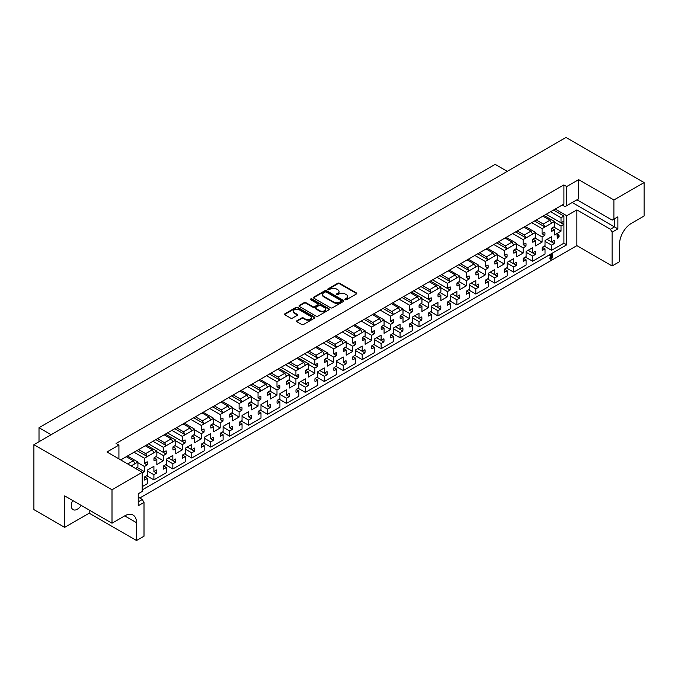 <?xml version="1.0" encoding="UTF-8"?>
<svg xmlns="http://www.w3.org/2000/svg" width="678" height="678" viewBox="0 0 678 678"><rect width="100%" height="100%" fill="white"/><g stroke="black" fill="none" stroke-linecap="round" stroke-linejoin="round"><path stroke-width="1.02" d="M345.178 299.684A0.924 0.534 0 0 0 346.483 299.684L356.357 293.989A1.314 0.763 0 0 0 356.738 293.447A1.314 0.763 0 0 0 356.357 292.913L339.627 283.251A1.314 0.763 0 0 0 337.771 283.251L327.898 288.955A0.924 0.534 0 0 0 329.194 289.709L330.474 288.972A4.204 2.432 0 0 1 336.424 288.972L337.814 289.777A4.204 2.432 0 0 1 339.051 291.489A4.204 2.432 0 0 1 337.814 293.21L336.534 293.947A0.924 0.534 0 0 0 337.839 294.693L339.119 293.955A4.204 2.432 0 0 1 345.068 293.955L346.458 294.761A4.204 2.432 0 0 1 347.687 296.481A4.204 2.432 0 0 1 346.458 298.201L345.178 298.939A0.924 0.534 0 0 0 345.178 299.684M72.665 500.5A8.568 4.949 120 0 0 73.071 509.644A8.568 4.949 120 0 0 77.36 509.22A8.568 4.949 120 0 0 81.191 505.424M142.211 486.643L147.372 483.66L147.372 478.473L144.643 480.049A8.704 5.026 -60 0 1 144.643 476.88L147.372 475.303L147.372 470.108L153.906 466.337L153.906 471.532L156.635 469.947A8.704 5.026 -60 0 1 156.635 473.117L153.906 474.702L153.906 479.888L166.305 472.727L166.305 467.54L163.576 469.117A8.704 5.026 -60 0 1 163.576 465.947L166.305 464.371L166.305 459.175L172.839 455.404L172.839 460.599L175.577 459.014A8.704 5.026 -60 0 1 175.577 462.184L172.839 463.769L172.839 468.956L185.247 461.794L185.247 456.608L182.509 458.184A8.704 5.026 -60 0 1 182.509 455.014L185.247 453.438L185.247 448.243L191.772 444.471L191.772 449.667L194.51 448.082A8.704 5.026 -60 0 1 194.51 451.26L191.772 452.836L191.772 458.023L204.18 450.87L204.18 445.675L201.442 447.251A8.704 5.026 -60 0 1 201.442 444.082L204.18 442.505L204.18 437.31L210.714 433.539L210.714 438.734L213.443 437.149A8.704 5.026 -60 0 1 213.443 440.327L210.714 441.903L210.714 447.09L223.113 439.937L223.113 434.742L220.384 436.318A8.704 5.026 -60 0 1 220.384 433.149L223.113 431.572L223.113 426.377L229.647 422.606L229.647 427.801L232.376 426.225A8.704 5.026 -60 0 1 232.376 429.394L229.647 430.971L229.647 436.166L242.046 429.005L242.046 423.809L239.317 425.386A8.704 5.026 -60 0 1 239.317 422.216L242.046 420.64L242.046 415.445L248.58 411.673L248.58 416.868L251.318 415.292A8.704 5.026 -60 0 1 251.318 418.462L248.58 420.038L248.58 425.233L260.988 418.072L260.988 412.877L258.25 414.453A8.704 5.026 -60 0 1 258.25 411.283L260.988 409.707L260.988 404.512L267.522 400.74L267.522 405.936L270.251 404.359A8.704 5.026 -60 0 1 270.251 407.529L267.522 409.105L267.522 414.3L279.921 407.139L279.921 401.944L277.192 403.52A8.704 5.026 -60 0 1 277.192 400.351L279.921 398.774L279.921 393.579L286.455 389.808L286.455 395.003L289.184 393.426A8.704 5.026 -60 0 1 289.184 396.596L286.455 398.172L286.455 403.368L298.854 396.206L298.854 391.011L296.125 392.587A8.704 5.026 -60 0 1 296.125 389.418L298.854 387.841L298.854 382.646L305.388 378.875L305.388 384.07L308.126 382.494A8.704 5.026 -60 0 1 308.126 385.663L305.388 387.24L305.388 392.435L317.796 385.274L317.796 380.078L315.058 381.655A8.704 5.026 -60 0 1 315.058 378.485L317.796 376.909L317.796 371.714L324.321 367.942L324.321 373.137L327.059 371.561A8.704 5.026 -60 0 1 327.059 374.731L324.321 376.307L324.321 381.502L336.729 374.341L336.729 369.146L333.991 370.722A8.704 5.026 -60 0 1 333.991 367.552L336.729 365.976L336.729 360.781L343.263 357.009L343.263 362.205L345.992 360.628A8.704 5.026 -60 0 1 345.992 363.798L343.263 365.374L343.263 370.569L355.662 363.408L355.662 358.213L352.933 359.789A8.704 5.026 -60 0 1 352.933 356.62L355.662 355.043L355.662 349.848L362.196 346.077L362.196 351.272L364.925 349.695A8.704 5.026 -60 0 1 364.925 352.865L362.196 354.441L362.196 359.637L374.595 352.475L374.595 347.28L371.866 348.856A8.704 5.026 -60 0 1 371.866 345.687L374.595 344.11L374.595 338.915L381.129 335.144L381.129 340.339L383.867 338.763A8.704 5.026 -60 0 1 383.867 341.932L381.129 343.509L381.129 348.704L393.537 341.543L393.537 336.347L390.799 337.924A8.704 5.026 -60 0 1 390.799 334.754L393.537 333.178L393.537 327.983L400.071 324.211L400.071 329.406L402.8 327.83A8.704 5.026 -60 0 1 402.8 331L400.071 332.576L400.071 337.771L412.47 330.61L412.47 325.415L409.741 326.991A8.704 5.026 -60 0 1 409.741 323.821L412.47 322.245L412.47 317.05L419.004 313.278L419.004 318.474L421.733 316.897A8.704 5.026 -60 0 1 421.733 320.067L419.004 321.643L419.004 326.838L431.403 319.677L431.403 314.482L428.674 316.058A8.704 5.026 -60 0 1 428.674 312.889L431.403 311.312L431.403 306.117L437.937 302.346L437.937 307.541L440.675 305.964A8.704 5.026 -60 0 1 440.675 309.134L437.937 310.71L437.937 315.906L450.345 308.744L450.345 303.549L447.607 305.134A8.704 5.026 -60 0 1 447.607 301.956L450.345 300.379L450.345 295.193L456.87 291.413L456.87 296.608L459.608 295.032A8.704 5.026 -60 0 1 459.608 298.201L456.87 299.778L456.87 304.973L469.278 297.811L469.278 292.616L466.54 294.201A8.704 5.026 -60 0 1 466.54 291.023L469.278 289.447L469.278 284.26L475.812 280.489L475.812 285.675L478.541 284.099A8.704 5.026 -60 0 1 478.541 287.269L475.812 288.845L475.812 294.04L488.211 286.879L488.211 281.684L485.482 283.268A8.704 5.026 -60 0 1 485.482 280.099L488.211 278.514L488.211 273.327L494.745 269.556L494.745 274.743L497.474 273.166A8.704 5.026 -60 0 1 497.474 276.336L494.745 277.912L494.745 283.107L507.144 275.946L507.144 270.751L504.415 272.336A8.704 5.026 -60 0 1 504.415 269.166L507.144 267.581L507.144 262.394L513.678 258.623L513.678 263.81L516.416 262.233A8.704 5.026 -60 0 1 516.416 265.403L513.678 266.979L513.678 272.175L526.086 265.013L526.086 259.827L523.348 261.403A8.704 5.026 -60 0 1 523.348 258.233L526.086 256.648L526.086 251.462L532.62 247.69L532.62 252.877L535.349 251.301A8.704 5.026 -60 0 1 535.349 254.47L532.62 256.047L532.62 261.242L545.019 254.081L545.019 248.894L542.29 250.47A8.704 5.026 -60 0 1 542.29 247.301L545.019 245.716L545.019 240.529L551.553 236.758L551.553 241.944L554.282 240.368A8.704 5.026 -60 0 1 554.282 243.538L551.553 245.122L551.553 250.309L563.91 243.182L563.91 222.731A8.704 5.026 -60 0 1 563.749 224.41L561.02 225.986L561.02 231.181L554.485 234.952L554.485 229.757L551.756 231.334A8.704 5.026 -60 0 1 551.756 228.164L554.485 226.588L554.485 221.503L544.968 226.994L542.086 228.664L542.086 233.749L544.815 232.173A8.704 5.026 -60 0 1 544.815 235.342L542.086 236.919L542.086 242.114L535.552 245.885L535.552 240.69L532.823 242.266A8.704 5.026 -60 0 1 532.823 239.097L535.552 237.52L535.552 232.435L526.035 237.927L524.331 234.978L530.959 231.156L532.662 234.105M509.17 261.225L516.416 265.403M490.236 272.158L497.474 276.336M471.303 283.09L478.541 287.269M452.362 294.023L459.608 298.201M433.428 304.956L440.675 309.134M414.495 315.889L421.733 320.067M395.554 326.821L402.8 331M376.621 337.754L383.867 341.932M357.687 348.687L364.925 352.865M343.263 362.205L345.992 363.798M319.813 370.544L327.059 374.731M300.879 381.477L308.126 385.663M286.455 395.003L289.184 396.596M267.522 405.936L270.251 407.529M248.58 416.868L251.318 418.462M229.647 427.801L232.376 429.394M210.714 438.734L213.443 440.327M187.264 447.073L194.51 451.26M168.33 458.006L175.577 462.184M153.906 471.532L156.635 473.117M528.103 250.292L535.349 254.47M547.044 239.359L554.282 243.538M515.619 231.918L526.035 237.927L523.145 239.597L523.145 244.682L525.882 243.105A8.704 5.026 -60 0 1 525.882 246.275L523.145 247.851L523.145 253.047L516.619 256.818L516.619 251.623L513.882 253.199A8.704 5.026 -60 0 1 513.882 250.029L516.619 248.453L516.619 243.368L507.102 248.86L505.398 245.911L512.026 242.088L513.729 245.038M523.145 244.682L525.882 246.275M496.686 242.851L507.102 248.86L504.212 250.529L504.212 255.614L506.949 254.038A8.704 5.026 -60 0 1 506.949 257.208L504.212 258.784L504.212 263.979L497.677 267.751L497.677 262.555L494.948 264.132A8.704 5.026 -60 0 1 494.948 260.962L497.677 259.386L497.677 254.301L488.168 259.793L486.465 256.843L493.092 253.013L494.796 255.97M504.212 255.614L506.949 257.208M477.753 253.784L488.168 259.793L485.279 261.462L485.279 266.547L488.007 264.971A8.704 5.026 -60 0 1 488.007 268.141L485.279 269.717L485.279 274.912L478.744 278.683L478.744 273.488L476.015 275.065A8.704 5.026 -60 0 1 476.015 271.895L478.744 270.319L478.744 265.234L469.227 270.725L467.523 267.776L474.151 263.945L475.854 266.903M485.279 266.547L488.007 268.141M458.811 264.717L469.227 270.725L466.345 272.395L466.345 277.48L469.074 275.904A8.704 5.026 -60 0 1 469.074 279.073L466.345 280.65L466.345 285.845L459.811 289.616L459.811 284.421L457.074 285.997A8.704 5.026 -60 0 1 457.074 282.828L459.811 281.251L459.811 276.166L450.294 281.658L448.59 278.709L455.218 274.878L456.921 277.836M466.345 277.48L469.074 279.073M439.878 275.649L450.294 281.658L447.404 283.328L447.404 288.413L450.141 286.836A8.704 5.026 -60 0 1 450.141 290.006L447.404 291.582L447.404 296.778L440.87 300.549L440.87 295.354L438.141 296.93A8.704 5.026 -60 0 1 438.141 293.76L440.87 292.184L440.87 287.099L431.361 292.591L429.657 289.642L436.285 285.811L437.988 288.769M432.572 279.861L450.141 290.006M420.945 286.582L431.361 292.591L428.471 294.26L428.471 299.345L431.2 297.769A8.704 5.026 -60 0 1 431.2 300.939L428.471 302.515L428.471 307.71L421.936 311.482L421.936 306.286L419.207 307.863A8.704 5.026 -60 0 1 419.207 304.693L421.936 303.117L421.936 298.032L412.419 303.524L410.715 300.574L417.343 296.744L419.046 299.701M413.639 290.794L431.2 300.939M402.012 297.515L412.419 303.524L409.537 305.193L409.537 310.278L412.266 308.693A8.704 5.026 -60 0 1 412.266 311.872L409.537 313.448L409.537 318.635L403.003 322.414L403.003 317.219L400.266 318.796A8.704 5.026 -60 0 1 400.266 315.626L403.003 314.05L403.003 308.965L393.486 314.456L391.782 311.507L398.41 307.676L400.113 310.634M409.537 310.278L412.266 311.872M383.07 308.448L393.486 314.456L390.596 316.126L390.596 321.211L393.333 319.626A8.704 5.026 -60 0 1 393.333 322.804L390.596 324.381L390.596 329.567L384.07 333.339L384.07 328.152L381.333 329.728A8.704 5.026 -60 0 1 381.333 326.559L384.07 324.982L384.07 319.897L374.553 325.389L372.849 322.44L379.477 318.609L381.18 321.567M390.596 321.211L393.333 322.804M364.137 319.38L374.553 325.389L371.663 327.059L371.663 332.144L374.4 330.559A8.704 5.026 -60 0 1 374.4 333.729L371.663 335.313L371.663 340.5L365.128 344.271L365.128 339.085L362.399 340.661A8.704 5.026 -60 0 1 362.399 337.491L365.128 335.915L365.128 330.83L355.619 336.322L353.916 333.373L360.543 329.542L362.247 332.491M371.663 332.144L374.4 333.729M345.204 330.305L355.619 336.322L352.73 337.991L352.73 343.076L355.458 341.492A8.704 5.026 -60 0 1 355.458 344.661L352.73 346.246L352.73 351.433L346.195 355.204L346.195 350.018L343.466 351.594A8.704 5.026 -60 0 1 343.466 348.424L346.195 346.848L346.195 341.763L336.678 347.255L334.974 344.305L341.602 340.475L343.305 343.424M352.73 343.076L355.458 344.661M326.262 341.237L336.678 347.255L333.796 348.924L333.796 354.001L336.525 352.424A8.704 5.026 -60 0 1 336.525 355.594L333.796 357.179L333.796 362.366L327.262 366.137L327.262 360.95L324.525 362.527A8.704 5.026 -60 0 1 324.525 359.357L327.262 357.781L327.262 352.696L317.745 358.187L316.041 355.238L322.669 351.407L324.372 354.357M333.796 354.001L336.525 355.594M307.329 352.17L317.745 358.187L314.855 359.857L314.855 364.934L317.592 363.357A8.704 5.026 -60 0 1 317.592 366.527L314.855 368.112L314.855 373.298L308.321 377.07L308.321 371.883L305.592 373.459A8.704 5.026 -60 0 1 305.592 370.29L308.321 368.705L308.321 363.628L298.812 369.12L297.108 366.171L303.736 362.34L305.439 365.289M300.023 356.391L317.592 366.527M288.396 363.103L298.812 369.12L295.922 370.79L295.922 375.866L298.651 374.29A8.704 5.026 -60 0 1 298.651 377.46L295.922 379.036L295.922 384.231L289.387 388.002L289.387 382.816L286.658 384.392A8.704 5.026 -60 0 1 286.658 381.222L289.387 379.638L289.387 374.561L279.87 380.053L278.166 377.095L284.794 373.273L286.497 376.222M281.09 367.323L298.651 377.46M269.463 374.036L279.87 380.053L276.988 381.714L276.988 386.799L279.717 385.223A8.704 5.026 -60 0 1 279.717 388.392L276.988 389.969L276.988 395.164L270.454 398.935L270.454 393.74L267.717 395.325A8.704 5.026 -60 0 1 267.717 392.155L270.454 390.57L270.454 385.494L260.937 390.986L259.233 388.028L265.861 384.206L267.564 387.155M276.988 386.799L279.717 388.392M250.521 384.968L260.937 390.986L258.047 392.647L258.047 397.732L260.784 396.155A8.704 5.026 -60 0 1 260.784 399.325L258.047 400.901L258.047 406.097L251.521 409.868L251.521 404.673L248.784 406.258A8.704 5.026 -60 0 1 248.784 403.079L251.521 401.503L251.521 396.418L242.004 401.918L240.3 398.961L246.928 395.138L248.631 398.088M258.047 397.732L260.784 399.325M231.588 395.901L242.004 401.918L239.114 403.579L239.114 408.665L241.851 407.088A8.704 5.026 -60 0 1 241.851 410.258L239.114 411.834L239.114 417.029L232.579 420.801L232.579 415.606L229.85 417.19A8.704 5.026 -60 0 1 229.85 414.012L232.579 412.436L232.579 407.351L223.07 412.851L221.359 409.893L227.986 406.071L229.698 409.02M239.114 408.665L241.851 410.258M212.655 406.834L223.07 412.851L220.181 414.512L220.181 419.597L222.909 418.021A8.704 5.026 -60 0 1 222.909 421.191L220.181 422.767L220.181 427.962L213.646 431.733L213.646 426.538L210.917 428.115A8.704 5.026 -60 0 1 210.917 424.945L213.646 423.369L213.646 418.284L204.129 423.784L202.425 420.826L209.053 417.004L210.756 419.953M220.181 419.597L222.909 421.191M193.713 417.767L204.129 423.784L201.247 425.445L201.247 430.53L203.976 428.954A8.704 5.026 -60 0 1 203.976 432.123L201.247 433.7L201.247 438.895L194.713 442.666L194.713 437.471L191.976 439.047A8.704 5.026 -60 0 1 191.976 435.878L194.713 434.301L194.713 429.216L185.196 434.717L183.492 431.759L190.12 427.937L191.823 430.886M201.247 430.53L203.976 432.123M174.78 428.699L185.196 434.717L182.306 436.378L182.306 441.463L185.043 439.886A8.704 5.026 -60 0 1 185.043 443.056L182.306 444.632L182.306 449.828L175.772 453.599L175.772 448.404L173.043 449.98A8.704 5.026 -60 0 1 173.043 446.81L175.772 445.234L175.772 440.149L166.263 445.649L164.559 442.692L171.187 438.869L172.89 441.819M167.474 432.92L185.043 443.056M155.847 439.632L166.263 445.649L163.373 447.31L163.373 452.395L166.102 450.819A8.704 5.026 -60 0 1 166.102 453.989L163.373 455.565L163.373 460.76L156.838 464.532L156.838 459.337L154.109 460.913A8.704 5.026 -60 0 1 154.109 457.743L156.838 456.167L156.838 451.082L147.321 456.574L145.617 453.624L152.245 449.802L153.948 452.751M148.541 443.853L166.102 453.989M136.914 450.565L147.321 456.574L144.439 458.243L144.439 463.328L147.168 461.752A8.704 5.026 -60 0 1 147.168 464.922L144.439 466.498L144.439 471.693L142.211 472.973M144.439 463.328L147.168 464.922M542.086 233.749L544.815 235.342M563.749 221.24A8.704 5.026 -60 0 1 563.91 222.731L563.91 216.062L561.02 217.731L561.02 222.816L563.749 221.24M546.188 214.265L563.749 224.41M330.567 307.804A1.314 0.763 0 0 0 332.423 307.804L343.39 301.473A1.314 0.763 0 0 0 343.78 300.93A1.314 0.763 0 0 0 343.39 300.396L326.66 290.743A1.314 0.763 0 0 0 324.804 290.743L313.838 297.074A1.314 0.763 0 0 0 313.456 297.608A1.314 0.763 0 0 0 313.838 298.142L330.567 307.804M138.236 501.839L142.304 499.491L144.007 502.44L138.236 505.771L138.236 493.745L142.211 491.448L142.211 472.32L106.988 451.989L118.921 445.099L118.921 458.87M551.316 211.307L563.91 204.036L563.91 184.908L116.082 443.454L118.921 445.099M563.91 184.908L566.749 186.552L578.681 179.662L578.681 198.79L576.97 199.773L612.192 220.113L617.878 216.833L617.878 228.859L612.098 232.19L612.098 265.971L576.876 245.639L139.753 498.008M612.098 265.971L619.582 261.657L619.582 243.834A16.738 9.662 120 0 1 631.413 223.333L644.1 216.011L644.1 182.56L613.895 199.993L578.681 179.662M644.1 182.56L565.994 137.464L33.9 444.658L33.9 509.602L64.673 527.365L89.191 513.204L136.532 540.535L136.532 522.721A16.738 9.662 120 0 0 133.066 515.06A16.738 9.662 120 0 0 124.693 515.882L112.006 523.213L112.006 489.753L33.9 444.658M142.211 472.32L112.006 489.753M296.972 320.702A1.314 0.763 0 0 0 296.583 321.245A1.314 0.763 0 0 0 296.972 321.779L301.668 324.491A1.314 0.763 0 0 0 303.524 324.491L314.49 318.16A1.314 0.763 0 0 0 314.872 317.618A1.314 0.763 0 0 0 314.49 317.084L297.761 307.422A1.314 0.763 0 0 0 295.905 307.422L284.938 313.753A1.314 0.763 0 0 0 284.548 314.295A1.314 0.763 0 0 0 284.938 314.829L290.608 318.101A1.314 0.763 0 0 0 292.464 318.101L297.159 315.397A1.314 0.763 0 0 0 297.54 314.855A1.314 0.763 0 0 0 297.159 314.321L294.345 312.694A3.517 2.026 0 0 1 293.32 311.261A3.517 2.026 0 0 1 295.489 309.388A3.517 2.026 0 0 1 299.32 309.829L310.329 316.185A3.517 2.026 0 0 1 311.363 317.618A3.517 2.026 0 0 1 309.193 319.499A3.517 2.026 0 0 1 305.363 319.058L303.524 317.999A1.314 0.763 0 0 0 301.668 317.999L296.972 320.702L296.972 321.253A1.314 0.763 0 0 0 296.676 321.516M328.94 309.812L317.974 316.143A1.314 0.763 0 0 1 316.118 316.143L299.388 306.49A1.314 0.763 0 0 1 299.006 305.947A1.314 0.763 0 0 1 299.388 305.414L304.083 302.702A1.314 0.763 0 0 1 305.939 302.702L312.728 306.617A1.314 0.763 0 0 0 314.584 306.617L317.694 304.82A1.314 0.763 0 0 0 318.084 304.286A1.314 0.763 0 0 0 317.694 303.752L310.634 299.676A0.924 0.534 0 0 1 311.931 298.922L328.94 308.744A1.314 0.763 0 0 1 329.322 309.278A1.314 0.763 0 0 1 328.94 309.812M142.304 499.491L138.236 497.135M127.727 463.955L133.312 460.735L135.015 463.684L131.134 465.922M126.303 456.684L133.312 460.735M138.617 449.582L145.617 453.624M145.245 445.751L152.245 449.802M157.55 438.649L164.559 442.692M164.178 434.818L171.187 438.869M176.483 427.716L183.492 431.759M183.111 423.886L190.12 427.937M195.417 416.784L202.425 420.826M202.044 412.961L209.053 417.004M214.358 405.851L221.359 409.893M220.986 402.029L227.986 406.071M233.291 394.918L240.3 398.961M239.919 391.096L246.928 395.138M252.224 383.985L259.233 388.028M258.852 380.163L265.861 384.206M271.166 373.053L278.166 377.095M277.794 369.23L284.794 373.273M290.099 362.12L297.108 366.171M296.727 358.298L303.736 362.34M467.15 259.903L474.151 263.945M460.523 263.734L467.523 267.776M448.209 270.836L455.218 274.878M441.581 274.666L448.59 278.709M429.276 281.768L436.285 285.811M422.648 285.599L429.657 289.642M391.401 303.634L398.41 307.676M384.773 307.456L391.782 311.507M403.715 296.532L410.715 300.574M410.343 292.701L417.343 296.744M479.456 252.801L486.465 256.843M486.084 248.97L493.092 253.013M498.389 241.868L505.398 245.911M505.017 238.037L512.026 242.088M372.468 314.567L379.477 318.609M365.84 318.389L372.849 322.44M517.322 230.935L524.331 234.978M523.95 227.105L530.959 231.156M309.032 351.187L316.041 355.238M315.66 347.365L322.669 351.407M353.535 325.499L360.543 329.542M346.907 329.322L353.916 333.373M327.974 340.254L334.974 344.305M334.601 336.432L341.602 340.475M134.736 451.819L553.019 210.324M153.669 440.886L155.372 439.903M172.602 429.954L174.305 428.971M191.535 419.021L193.247 418.038M210.477 408.088L212.18 407.105M229.41 397.164L231.113 396.172M248.343 386.231L250.046 385.24M267.285 375.298L268.988 374.315M286.218 364.366L287.921 363.383M305.151 353.433L306.854 352.45M324.084 342.5L325.796 341.517M513.441 233.173L515.144 232.19M532.383 222.24L534.086 221.257M494.508 244.105L496.211 243.122M475.575 255.038L477.278 254.055M456.641 265.971L458.345 264.988M437.7 276.904L439.403 275.921M418.767 287.836L420.47 286.853M399.834 298.769L401.537 297.786M343.026 331.567L344.729 330.584M361.959 320.635L363.662 319.652M380.892 309.702L382.595 308.719M120.718 459.913L136.439 450.836M536.264 220.003L543.264 224.045L549.892 220.223L551.595 223.172M542.892 216.172L549.892 220.223M557.519 234.817L557.85 234.046L557.375 233.774L557.045 234.546L557.324 238.122L557.519 234.817L557.045 234.546M557.706 236.647L558.562 235.605L559.299 236.046L557.799 238.393M135.541 468.464L137.905 467.1L137.905 462.015L135.015 463.684M554.485 222.214L561.02 225.986M553.773 226.994L561.02 231.181M551.756 228.181L554.485 229.757M544.07 215.494L554.485 221.503M561.02 217.731L550.604 211.722M546.205 214.265L561.02 222.816M535.552 233.147L542.086 236.919M534.84 237.927L542.086 242.114M532.815 239.114L535.552 240.69M525.136 226.427L535.552 232.435M542.086 228.664L531.671 222.655M137.905 462.727L144.439 466.498M137.193 467.506L144.439 471.693M127.489 456.006L137.905 462.015M144.439 458.243L134.024 452.234M156.838 451.794L163.373 455.565M156.126 456.574L163.373 460.76M154.101 457.76L156.838 459.337M146.423 445.073L156.838 451.082M163.373 447.31L152.957 441.302M148.558 443.844L163.373 452.395M175.772 440.861L182.306 444.632M175.068 445.649L182.306 449.828M173.043 446.827L175.772 448.404M165.364 434.14L175.772 440.149M182.306 436.378L171.89 430.369M167.491 432.911L182.306 441.463M194.713 429.928L201.247 433.7M194.001 434.717L201.247 438.895M191.976 435.895L194.713 437.471M184.297 423.208L194.713 429.216M201.247 425.445L190.832 419.436M213.646 418.996L220.181 422.767M212.934 423.784L220.181 427.962M210.909 424.962L213.646 426.538M203.231 412.275L213.646 418.284M220.181 414.512L209.765 408.503M232.579 408.063L239.114 411.834M231.868 412.851L239.114 417.029M229.85 414.029L232.579 415.606M222.164 401.342L232.579 407.351M239.114 403.579L228.698 397.571M251.521 397.13L258.047 400.901M250.809 401.918L258.047 406.097M248.784 403.096L251.521 404.673M241.105 390.409L251.521 396.418M258.047 392.647L247.639 386.638M270.454 386.197L276.988 389.969M269.742 390.986L276.988 395.164M267.717 392.164L270.454 393.74M260.038 379.477L270.454 385.494M276.988 381.714L266.573 375.705M289.387 375.265L295.922 379.036M288.675 380.053L295.922 384.231M286.65 381.231L289.387 382.816M278.972 368.544L289.387 374.561M295.922 370.79L285.506 364.772M281.107 367.315L295.922 375.866M308.321 364.332L314.855 368.112M307.617 369.12L314.855 373.298M305.592 370.298L308.321 371.883M297.913 357.611L308.321 363.628M314.855 359.857L304.439 353.84M300.04 356.382L314.855 364.934M327.262 353.408L333.796 357.179M326.55 358.187L333.796 362.366M324.525 359.365L327.262 360.95M316.846 346.678L327.262 352.696M333.796 348.924L323.381 342.907M346.195 342.475L352.73 346.246M345.483 347.255L352.73 351.433M343.458 348.433L346.195 350.018M335.779 335.746L346.195 341.763M352.73 337.991L342.314 331.974M365.128 331.542L371.663 335.313M364.425 336.322L371.663 340.5M362.399 337.5L365.128 339.085M354.713 324.813L365.128 330.83M371.663 327.059L361.247 321.041M384.07 320.609L390.596 324.381M383.358 325.389L390.596 329.567M381.333 326.567L384.07 328.152M373.654 313.88L384.07 319.897M390.596 316.126L380.189 310.109M403.003 309.676L409.537 313.448M402.291 314.456L409.537 318.635M400.266 315.634L403.003 317.219M392.587 302.947L403.003 308.965M409.537 305.193L399.122 299.176M421.936 298.744L428.471 302.515M421.224 303.524L428.471 307.71M419.199 304.71L421.936 306.286M411.521 292.015L421.936 298.032M428.471 294.26L418.055 288.243M413.656 290.786L428.471 299.345M440.87 287.811L447.404 291.582M440.166 292.591L447.404 296.778M438.141 293.777L440.87 295.354M430.462 281.082L440.87 287.099M447.404 283.328L436.988 277.31M432.589 279.853L447.404 288.413M459.811 276.878L466.345 280.65M459.099 281.658L466.345 285.845M457.074 282.845L459.811 284.421M449.395 270.149L459.811 276.166M466.345 272.395L455.93 266.378M478.744 265.946L485.279 269.717M478.032 270.725L485.279 274.912M476.007 271.912L478.744 273.488M468.329 259.225L478.744 265.234M485.279 261.462L474.863 255.453M497.677 255.013L504.212 258.784M496.974 259.793L504.212 263.979M494.948 260.979L497.677 262.555M487.262 248.292L497.677 254.301M504.212 250.529L493.796 244.521M516.619 244.08L523.145 247.851M515.907 248.86L523.145 253.047M513.882 250.046L516.619 251.623M506.203 237.359L516.619 243.368M523.145 239.597L512.738 233.588M545.019 241.351L551.553 245.122M544.307 246.131L551.553 250.309M542.281 247.309L545.019 248.894M547.053 239.351L551.553 241.944M526.086 252.275L532.62 256.047M525.374 257.064L532.62 261.242M523.348 258.242L526.086 259.827M528.12 250.284L532.62 252.877M147.372 470.93L153.906 474.702M146.66 475.71L153.906 479.888M144.634 476.888L147.372 478.473M166.305 459.998L172.839 463.769M165.593 464.777L172.839 468.956M163.576 465.955L166.305 467.54M168.339 457.997L172.839 460.599M185.247 449.065L191.772 452.836M184.535 453.845L191.772 458.023M182.509 455.023L185.247 456.608M187.281 447.065L191.772 449.667M204.18 438.132L210.714 441.903M203.468 442.912L210.714 447.09M201.442 444.09L204.18 445.675M223.113 427.199L229.647 430.971M222.401 431.979L229.647 436.166M220.375 433.166L223.113 434.742M242.046 416.267L248.58 420.038M241.343 421.046L248.58 425.233M239.317 422.233L242.046 423.809M260.988 405.334L267.522 409.105M260.276 410.114L267.522 414.3M258.25 411.3L260.988 412.877M279.921 394.401L286.455 398.172M279.209 399.181L286.455 403.368M277.183 400.367L279.921 401.944M298.854 383.468L305.388 387.24M298.151 388.248L305.388 392.435M296.125 389.435L298.854 391.011M300.888 381.477L305.388 384.07M317.796 372.536L324.321 376.307M317.084 377.315L324.321 381.502M315.058 378.502L317.796 380.078M319.83 370.544L324.321 373.137M336.729 361.603L343.263 365.374M336.017 366.383L343.263 370.569M333.991 367.569L336.729 369.146M355.662 350.67L362.196 354.441M354.95 355.45L362.196 359.637M352.924 356.636L355.662 358.213M357.696 348.678L362.196 351.272M374.595 339.737L381.129 343.509M373.892 344.517L381.129 348.704M371.866 345.704L374.595 347.28M376.637 337.746L381.129 340.339M393.537 328.805L400.071 332.576M392.825 333.593L400.071 337.771M390.799 334.771L393.537 336.347M395.571 326.813L400.071 329.406M412.47 317.872L419.004 321.643M411.758 322.66L419.004 326.838M409.732 323.838L412.47 325.415M414.504 315.88L419.004 318.474M431.403 306.939L437.937 310.71M430.7 311.727L437.937 315.906M428.674 312.905L431.403 314.482M433.445 304.947L437.937 307.541M450.345 296.006L456.87 299.778M449.633 300.795L456.87 304.973M447.607 301.973L450.345 303.549M452.379 294.015L456.87 296.608M469.278 285.074L475.812 288.845M468.566 289.862L475.812 294.04M466.54 291.04L469.278 292.616M471.312 283.082L475.812 285.675M488.211 274.141L494.745 277.912M487.499 278.929L494.745 283.107M485.473 280.107L488.211 281.684M490.245 272.149L494.745 274.743M507.144 263.208L513.678 266.979M506.441 267.996L513.678 272.175M504.415 269.174L507.144 270.751M509.186 261.216L513.678 263.81M563.91 204.036L562.206 205.027L565.045 206.663L566.749 205.68L566.749 186.552M566.749 205.68L578.681 198.79M550.799 259.242L550.231 258.496L551.867 255.157L550.561 255.911L550.485 255.301L552.706 254.411L550.892 258.089L551.46 258.403L552.697 257.072L551.443 259.013L550.799 259.242L549.756 258.225L550.324 258.971L549.756 258.225L551.273 255.148M550.561 255.911L549.689 255.538L550.011 255.03L551.833 253.979L552.706 254.411M550.417 257.818L550.985 258.132L551.934 256.606L552.697 257.072M142.211 489.923L566.749 244.817L566.749 215.74L576.876 209.892L576.876 245.639M613.895 199.993L613.895 219.13M612.098 232.19L610.395 229.24L614.463 226.884L572.24 202.51M576.876 209.892L610.395 229.24M136.532 540.535L144.007 536.222L144.007 502.44M51.13 434.717L39.01 427.716L495.169 164.356L507.288 171.348M39.01 441.709L39.01 427.716M112.006 523.213L64.673 495.881L64.673 527.365M89.191 513.204L89.191 510.034M617.878 216.833L614.463 218.799L614.463 226.884L617.878 228.859M566.749 215.74L555.197 209.07M563.91 243.182L566.749 244.817M553.494 210.053L563.91 216.062M534.561 220.986L544.968 226.994L543.264 224.045M345.043 299.583A0.924 0.534 0 0 1 345.178 299.481L346.458 298.744A4.204 2.432 0 0 0 347.687 297.023A4.204 2.432 0 0 0 347.661 296.752M339.017 291.76A4.204 2.432 0 0 1 339.051 292.04A4.204 2.432 0 0 1 337.814 293.752L336.534 294.489A0.924 0.534 0 0 0 336.398 294.591M356.653 293.718A1.314 0.763 0 0 0 356.357 293.455L339.627 283.802A1.314 0.763 0 0 0 337.771 283.802L327.898 289.506A0.924 0.534 0 0 0 327.754 289.608M311.329 317.897A3.517 2.026 0 0 1 311.363 318.168A3.517 2.026 0 0 1 309.193 320.041A3.517 2.026 0 0 1 305.363 319.601L303.524 318.541A1.314 0.763 0 0 0 301.668 318.541L296.972 321.253M293.345 311.533A3.517 2.026 0 0 0 293.32 311.812A3.517 2.026 0 0 0 294.345 313.244L294.345 312.694M297.456 315.134A1.314 0.763 0 0 0 297.159 314.863L294.345 313.244M314.787 317.897A1.314 0.763 0 0 0 314.49 317.626L297.761 307.973A1.314 0.763 0 0 0 295.905 307.973L284.938 314.304A1.314 0.763 0 0 0 284.641 314.567M317.99 304.558A1.314 0.763 0 0 1 318.084 304.837A1.314 0.763 0 0 1 317.694 305.371L314.584 307.168A1.314 0.763 0 0 1 312.728 307.168L305.939 303.252A1.314 0.763 0 0 0 304.083 303.252L299.388 305.964A1.314 0.763 0 0 0 299.091 306.227M329.237 309.549A1.314 0.763 0 0 0 328.94 309.287L311.931 299.464A0.924 0.534 0 0 0 310.499 299.574M319.762 310.685A3.517 2.026 0 0 0 323.592 311.126A3.517 2.026 0 0 0 325.762 309.253A3.517 2.026 0 0 0 324.737 307.812L320.855 305.575A1.314 0.763 0 0 0 318.999 305.575L315.88 307.371A1.314 0.763 0 0 0 315.499 307.905A1.314 0.763 0 0 0 315.88 308.448L319.762 310.685L319.762 311.236A3.517 2.026 0 0 0 323.592 311.668A3.517 2.026 0 0 0 325.762 309.795A3.517 2.026 0 0 0 325.737 309.524M315.584 308.185A1.314 0.763 0 0 0 315.499 308.456A1.314 0.763 0 0 0 315.88 308.99L315.88 308.448M319.762 311.236L315.88 308.99M343.687 301.21A1.314 0.763 0 0 0 343.39 300.947L326.66 291.286A1.314 0.763 0 0 0 324.804 291.286L313.838 297.617A1.314 0.763 0 0 0 313.541 297.879M341.068 301.312A0.924 0.534 0 0 0 341.068 300.557L326.389 292.082A0.924 0.534 0 0 0 325.084 292.082L323.737 292.862A4.204 2.432 0 0 0 322.508 294.574A4.204 2.432 0 0 0 323.737 296.294L333.771 302.091A4.204 2.432 0 0 0 339.72 302.091L341.068 301.312L341.068 301.854A0.924 0.534 0 0 0 341.204 301.21M322.533 294.845A4.204 2.432 0 0 0 322.508 295.125A4.204 2.432 0 0 0 323.737 296.837L323.737 296.294M341.068 301.854L339.72 302.634A4.204 2.432 0 0 1 333.771 302.634L323.737 296.837M558.18 234.325L558.18 236.919L559.299 236.046M551.977 257.767L551.502 257.496M550.485 255.301L550.011 255.03M124.693 515.882L136.532 522.721M346.458 298.744L346.458 298.201M336.534 294.489L336.534 293.947M337.814 293.752L337.814 293.21M327.898 289.506L327.898 288.955M337.771 283.802L337.771 283.251M339.627 283.802L339.627 283.251M356.357 293.455L356.357 292.913M345.178 299.481L345.178 298.939M301.668 318.541L301.668 317.999M303.524 318.541L303.524 317.999M305.363 319.601L305.363 319.058M297.159 314.863L297.159 314.321M284.938 314.304L284.938 313.753M295.905 307.973L295.905 307.422M297.761 307.973L297.761 307.422M314.49 317.626L314.49 317.084M299.388 305.964L299.388 305.414M304.083 303.252L304.083 302.702M305.939 303.252L305.939 302.702M312.728 307.168L312.728 306.617M314.584 307.168L314.584 306.617M317.694 305.371L317.694 304.82M311.931 299.464L311.931 298.922M328.94 309.287L328.94 308.744M313.838 297.617L313.838 297.074M324.804 291.286L324.804 290.743M326.66 291.286L326.66 290.743M343.39 300.947L343.39 300.396M333.771 302.634L333.771 302.091M339.72 302.634L339.72 302.091M347.687 297.023L347.687 296.481M339.051 292.04L339.051 291.489M311.363 318.168L311.363 317.618M293.32 311.812L293.32 311.261M318.084 304.837L318.084 304.286M325.762 309.795L325.762 309.253M315.499 308.456L315.499 307.905M341.339 301.481L341.339 300.93M322.508 295.125L322.508 294.574M557.604 233.749L558.079 234.02M557.146 238.139L557.621 238.419M558.74 235.597L559.214 235.868M550.053 258.903L550.528 259.182M552.138 256.581L552.612 256.852M552.138 253.928L552.604 254.199M549.765 255.708L550.239 255.979"/></g></svg>
